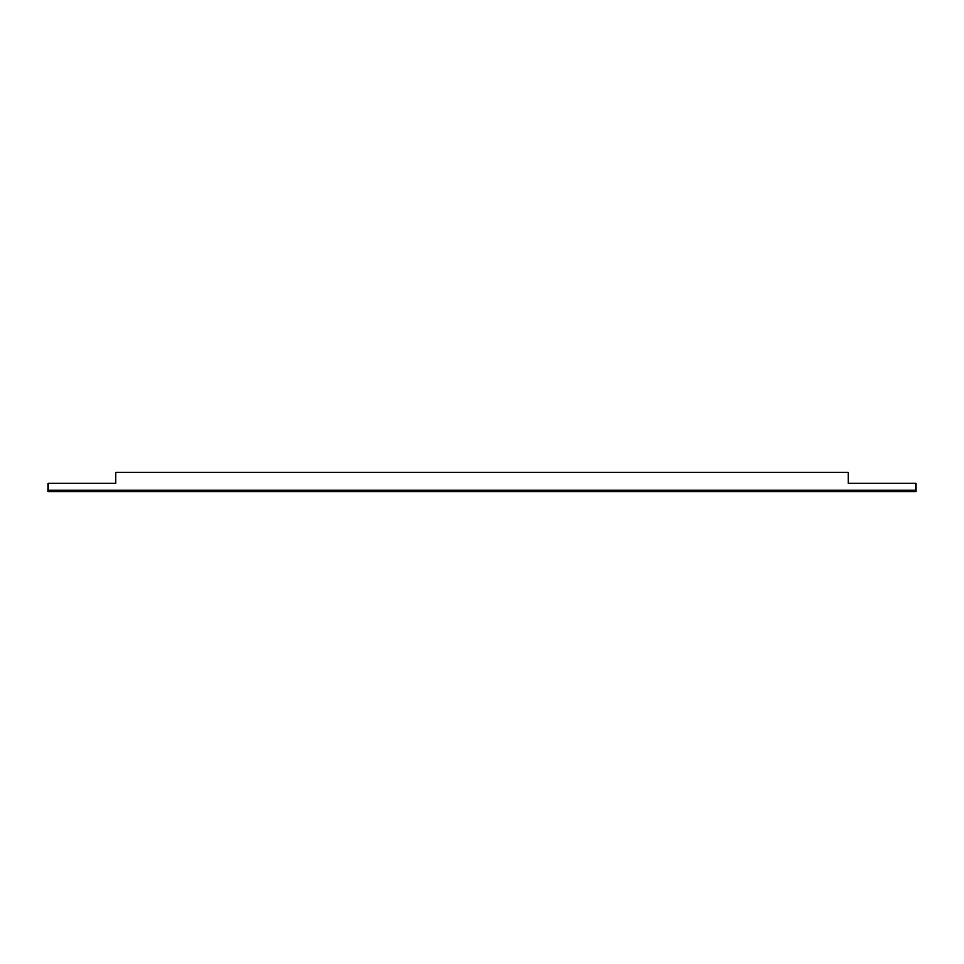 <?xml version="1.0" encoding="UTF-8"?>
<svg xmlns="http://www.w3.org/2000/svg" width="964" height="964" viewBox="0 0 964 964"><rect width="100%" height="100%" fill="white"/><g stroke="black" fill="none" stroke-linecap="round" stroke-linejoin="round"><path stroke-width="1.45" d="M115.885 476.975L115.885 483.362L48.2 483.362L48.2 491.773L915.8 491.773L915.8 490.254L48.2 490.254M848.115 476.975L848.115 483.362L915.8 483.362L915.8 490.254M848.115 483.362L848.115 472.227L115.885 472.227L115.885 483.362"/></g></svg>
